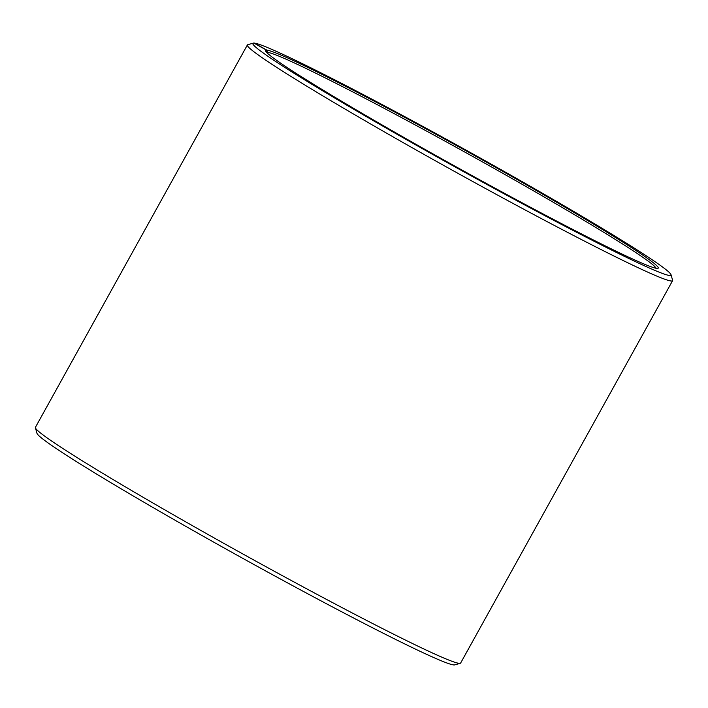 <?xml version="1.0" encoding="UTF-8"?>
<svg xmlns="http://www.w3.org/2000/svg" width="708" height="708" viewBox="0 0 708 708"><rect width="100%" height="100%" fill="white"/><g stroke="black" fill="none" stroke-linecap="round" stroke-linejoin="round"><path stroke-width="1.06" d="M266.659 52.419A222.825 9.328 -151 0 1 267.217 52.374L266.589 50.171L253.898 43.073A239.039 10.009 -151 0 0 253.26 43.144L247.756 44.71A243.083 10.178 -151 0 0 247.366 44.985L35.418 427.34A243.083 10.178 -151 0 0 35.4 427.818A243.083 10.178 -151 0 0 237.348 550.904A243.083 10.178 -151 0 0 459.182 663.352A243.083 10.178 -151 0 0 460.244 663.308A243.083 10.178 -151 0 0 460.634 663.042L672.582 280.687A243.083 10.178 -151 0 1 671.131 280.996A243.083 10.178 -151 0 1 444.845 166.07A243.083 10.178 -151 0 1 247.366 44.985M460.244 663.308L454.74 664.883A239.039 10.009 -151 0 1 453.704 664.927A239.039 10.009 -151 0 1 235.56 554.346A239.039 10.009 -151 0 1 36.984 433.314L35.4 427.818M267.243 53.02L266.969 50.188L254.296 43.1A239.039 10.009 -151 0 1 472.44 153.671A239.039 10.009 -151 0 1 671.016 274.713L672.6 280.209A243.083 10.178 -151 0 1 672.582 280.687M671.016 274.713A239.039 10.009 -151 0 1 669.573 275.483A239.039 10.009 -151 0 1 442.686 160.043A239.039 10.009 -151 0 1 253.26 43.144M266.969 50.188A224.454 9.399 -151 0 1 480.006 158.592A224.454 9.399 -151 0 1 657.882 268.359A224.454 9.399 -151 0 1 656.9 268.394A224.454 9.399 -151 0 1 452.076 164.566A224.454 9.399 -151 0 1 265.606 50.914A224.454 9.399 -151 0 1 266.589 50.171M267.589 52.392A222.825 9.328 -151 0 1 470.67 155.317A222.825 9.328 -151 0 1 656.05 268.261"/></g></svg>
